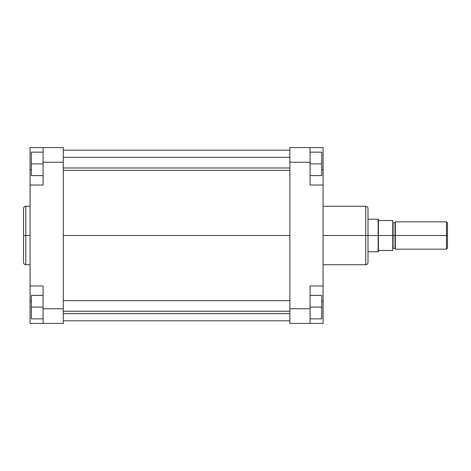 <?xml version="1.0" encoding="UTF-8"?>
<svg xmlns="http://www.w3.org/2000/svg" width="471" height="471" viewBox="0 0 471 471"><rect width="100%" height="100%" fill="white"/><g stroke="black" fill="none" stroke-linecap="round" stroke-linejoin="round"><path stroke-width="0.71" d="M23.55 208.671L23.55 235.5L23.55 208.541L23.55 235.5L25.828 235.5L25.828 206.263L25.828 235.5L30.062 235.5L25.828 235.5L25.828 264.737L30.062 264.737M23.55 208.541C23.685 207.158 24.445 206.398 25.828 206.263L25.828 235.5L23.55 235.5L23.55 262.329M43.085 308.752L43.085 323.406L30.062 323.406L30.062 301.269L30.062 323.406L63.273 323.406L63.273 147.594L43.085 147.594L43.085 185.038L43.085 162.248L63.273 162.248L63.273 308.752L43.085 308.752L43.085 285.962L43.085 323.406L63.273 323.406L63.273 308.752L43.085 308.752M30.062 185.038L43.085 185.038L30.062 185.038L30.062 285.962L30.062 147.594L43.085 147.594L43.085 162.248L63.273 162.248L63.273 147.594L30.062 147.594L30.062 183.873M30.062 287.127L30.062 301.269L31.363 301.269L30.062 301.269L30.062 285.962L43.085 285.962L30.062 285.962M30.062 169.731L31.363 169.731L30.062 169.731M23.55 235.5L23.55 262.459L23.55 235.5M25.828 235.5L25.828 264.737L25.828 235.5M31.363 175.595L31.363 152.151L43.085 152.151L31.363 152.151L31.363 163.873L43.085 163.873L31.363 163.873L31.363 175.595L43.085 175.595L31.363 175.595M31.363 318.849L31.363 295.405L43.085 295.405L31.363 295.405L31.363 307.127L43.085 307.127L31.363 307.127L31.363 318.849L43.085 318.849L31.363 318.849M63.273 235.5L289.871 235.5L63.273 235.5M323.082 264.737L365.732 264.737L365.732 235.5L323.082 235.5L365.732 235.5L365.732 206.263L365.732 235.5L368.01 235.5L368.01 208.671M368.01 262.329L368.01 235.5L365.732 235.5L365.732 206.263C367.115 206.398 367.875 207.158 368.01 208.541M323.082 285.962L323.082 323.406L310.059 323.406L310.059 285.962L323.082 285.962L323.082 185.038L310.059 185.038L310.059 147.594L289.871 147.594L289.871 323.406L310.059 323.406L289.871 323.406L289.871 308.752L310.059 308.752L310.059 285.962L323.082 285.962L323.082 185.038L310.059 185.038L310.059 162.248L289.871 162.248L289.871 308.752L310.059 308.752L310.059 323.406L323.082 323.406L323.082 287.127M323.082 183.873L323.082 147.594L289.871 147.594L289.871 162.248L310.059 162.248L310.059 147.594L323.082 147.594L323.082 169.731L321.775 169.731L323.082 169.731L323.082 185.038M323.082 301.269L321.775 301.269L323.082 301.269M368.01 235.5L368.01 262.459L368.01 235.5L378.148 235.5L368.01 235.5M365.732 235.5L365.732 264.737L365.732 235.5M321.775 152.151L321.775 175.595L310.059 175.595L321.775 175.595L321.775 163.873L310.059 163.873L321.775 163.873L321.775 152.151L310.059 152.151L321.775 152.151M321.775 295.405L321.775 318.849L310.059 318.849L321.775 318.849L321.775 307.127L310.059 307.127L321.775 307.127L321.775 295.405L310.059 295.405L321.775 295.405M395.357 221.823L395.357 235.5L446.473 235.5L446.473 221.823L395.357 221.823L395.357 249.177L446.473 249.177L447.45 248.199L447.45 235.5L446.473 235.5L446.473 249.177L446.473 235.5L395.034 235.5L395.034 222.642L395.034 235.5L393.079 235.5L393.079 222.642L393.079 235.5L392.755 235.5L392.755 220.522L378.425 220.522L378.148 251.779L378.148 235.5L392.755 235.5L392.755 220.522L378.425 220.522L378.425 219.386L378.425 250.478L378.425 235.5L393.079 235.5L393.079 248.358L392.755 248.688M378.425 251.614L378.425 250.478L392.755 250.478L392.755 235.5L392.755 250.478L378.425 250.478L378.148 251.779L368.01 251.779M393.079 248.358L395.034 248.358L395.034 222.642L395.357 222.312M447.45 248.199L447.45 222.801L447.45 235.5L446.473 235.5L446.473 221.823L447.45 222.801M395.034 222.642L393.079 222.642L393.079 235.5L395.357 235.5L395.357 249.177M368.01 219.221L378.148 219.221L378.148 235.5L378.425 219.386M393.079 235.5L393.079 248.358L393.079 235.5M395.034 235.5L395.034 248.358L395.034 235.5M63.273 167.976L289.871 167.976L63.273 167.976M63.273 311.231L289.871 311.231L63.273 311.231M25.828 206.263L30.062 206.263M25.828 264.737C24.445 264.602 23.685 263.842 23.55 262.459M289.871 150.202L63.273 150.202M289.871 320.798L63.273 320.798M365.732 206.263L323.082 206.263M365.732 264.737C367.115 264.602 367.875 263.842 368.01 262.459M393.079 222.642L392.755 222.312M395.034 248.358L395.357 248.688M289.871 157.361L63.273 157.361M289.871 170.384L63.273 170.384M289.871 300.616L63.273 300.616M289.871 313.639L63.273 313.639"/></g></svg>

